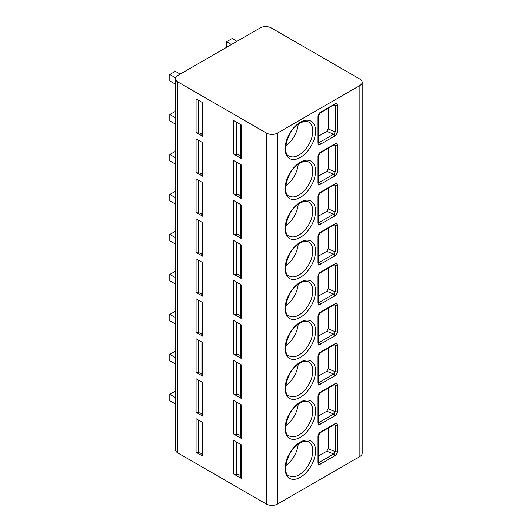 <?xml version="1.0" encoding="UTF-8"?>
<svg xmlns="http://www.w3.org/2000/svg" width="532" height="532" viewBox="0 0 532 532"><rect width="100%" height="100%" fill="white"/><g stroke="black" fill="none" stroke-linecap="round" stroke-linejoin="round"><path stroke-width="0.8" d="M362.186 82.294L362.186 453.304A7.834 4.522 180 0 1 359.891 456.503L277.491 504.077A7.834 4.522 180 0 1 266.412 504.077L177.774 452.905A7.834 4.522 180 0 1 175.48 449.706L175.48 78.696A7.834 4.522 0 0 0 177.774 81.895L266.412 133.066A7.834 4.522 0 0 0 277.491 133.066L359.891 85.492A7.834 4.522 0 0 0 362.186 82.294A7.834 4.522 0 0 0 359.891 79.095L271.26 27.923A7.834 4.522 0 0 0 260.181 27.923L177.774 75.497A7.834 4.522 0 0 0 175.48 78.696M334.761 135.986L320.424 144.265A3.425 1.982 -60 0 1 317.996 142.862L317.996 116.475A3.425 1.982 -60 0 1 320.424 112.279L334.761 103.999C336.271 103.314 337.089 103.773 337.222 105.383L337.222 131.763C337.082 133.539 336.264 134.942 334.761 135.986A1.47 0.851 -120 0 0 333.724 134.184L319.386 142.463A1.962 1.131 -60 0 1 318.475 142.596M334.761 175.966L320.424 184.245A3.425 1.982 -60 0 1 317.996 182.842L317.996 156.455A3.425 1.982 -60 0 1 320.424 152.258L334.761 143.979C336.271 143.288 337.089 143.753 337.222 145.362L337.222 171.743C337.082 173.518 336.264 174.922 334.761 175.966A1.47 0.851 -120 0 0 333.724 174.163L319.386 182.443A1.962 1.131 -60 0 1 318.475 182.576M334.761 215.945L320.424 224.218A3.425 1.982 -60 0 1 317.996 222.822L317.996 196.434A3.425 1.982 -60 0 1 320.424 192.238L334.761 183.959C336.271 183.267 337.089 183.726 337.222 185.335L337.222 211.723C337.082 213.498 336.264 214.901 334.761 215.945A1.47 0.851 -120 0 0 333.724 214.143L319.386 222.423A1.962 1.131 -60 0 1 318.475 222.556M334.761 255.925L320.424 264.198A3.425 1.982 -60 0 1 317.996 262.801L317.996 236.414A3.425 1.982 -60 0 1 320.424 232.218L334.761 223.939C336.271 223.247 337.089 223.706 337.222 225.315L337.222 251.703C337.082 253.471 336.264 254.881 334.761 255.925A1.47 0.851 -120 0 0 333.724 254.123L319.386 262.402A1.962 1.131 -60 0 1 318.475 262.535M337.222 265.295C337.089 263.686 336.264 263.227 334.761 263.919L320.424 272.198A3.425 1.982 120 0 0 317.996 276.394L317.996 302.781A3.425 1.982 120 0 0 320.424 304.178L334.761 295.905C336.264 294.854 337.089 293.451 337.222 291.682L337.222 265.295A1.47 0.851 0 0 1 335.34 265.395L334.781 264.431M334.761 335.878L320.424 344.157A3.425 1.982 -60 0 1 317.996 342.761L317.996 316.374A3.425 1.982 -60 0 1 320.424 312.178L334.761 303.898C336.271 303.207 337.089 303.666 337.222 305.275L337.222 331.662C337.082 333.431 336.264 334.841 334.761 335.878A1.47 0.851 -120 0 0 333.724 334.083L319.386 342.362A1.962 1.131 -60 0 1 318.475 342.488M334.761 375.858L320.424 384.137A3.425 1.982 -60 0 1 317.996 382.741L317.996 356.354A3.425 1.982 -60 0 1 320.424 352.157L334.761 343.878C336.271 343.187 337.089 343.645 337.222 345.255L337.222 371.642C337.082 373.411 336.264 374.821 334.761 375.858A1.47 0.851 -120 0 0 333.724 374.062L319.386 382.342A1.962 1.131 -60 0 1 318.475 382.468M334.761 415.838L320.424 424.117A3.425 1.982 -60 0 1 317.996 422.721L317.996 396.333A3.425 1.982 -60 0 1 320.424 392.137L334.761 383.858C336.271 383.166 337.089 383.625 337.222 385.234L337.222 411.622C337.082 413.391 336.264 414.8 334.761 415.838A1.47 0.851 -120 0 0 333.724 414.042L319.386 422.315A1.962 1.131 -60 0 1 318.475 422.448M334.761 455.818L320.424 464.097A3.425 1.982 -60 0 1 317.996 462.7L317.996 436.313A3.425 1.982 -60 0 1 320.424 432.11L334.761 423.838C336.271 423.146 337.089 423.605 337.222 425.214L337.222 451.602C337.082 453.37 336.264 454.78 334.761 455.818A1.47 0.851 -120 0 0 333.724 454.022L319.386 462.295A1.962 1.131 -60 0 1 318.475 462.428M201.894 134.776A3.425 1.982 0 0 0 198.303 132.934A2.939 1.696 180 0 1 196.075 132.441L196.075 98.859L202.752 102.716L202.752 136.298A2.939 1.696 180 0 1 201.894 135.095A2.939 1.696 180 0 1 201.894 135.008L201.894 135.095M196.075 132.441L202.752 136.298M240.417 156.009A3.425 1.982 0 0 0 236.414 154.632A2.939 1.696 180 0 1 233.721 154.174L233.721 120.591L241.282 124.954L241.282 158.536A2.939 1.696 180 0 1 240.417 157.339L240.417 124.461M233.721 154.174L241.282 158.536M201.894 174.755A3.425 1.982 0 0 0 198.303 172.913A2.939 1.696 180 0 1 196.075 172.421L196.075 138.839L202.752 142.696L202.752 176.278A2.939 1.696 180 0 1 201.894 175.075A2.939 1.696 180 0 1 201.894 174.988L201.894 175.075M196.075 172.421L202.752 176.278M240.417 195.989A3.425 1.982 0 0 0 236.414 194.612A2.939 1.696 180 0 1 233.721 194.153L233.721 160.571L241.282 164.933L241.282 198.516A2.939 1.696 180 0 1 240.417 197.319L240.417 164.435M233.721 194.153L241.282 198.516M201.894 214.735A3.425 1.982 0 0 0 198.303 212.893A2.939 1.696 180 0 1 196.075 212.401L196.075 178.819L202.752 182.669L202.752 216.251A2.939 1.696 180 0 1 201.894 215.054A2.939 1.696 180 0 1 201.894 214.968L201.894 215.054M196.075 212.401L202.752 216.251M240.417 235.969A3.425 1.982 0 0 0 236.414 234.592A2.939 1.696 180 0 1 233.721 234.133L233.721 200.551L241.282 204.913L241.282 238.496A2.939 1.696 180 0 1 240.417 237.299L240.417 204.414M233.721 234.133L241.282 238.496M201.894 254.715A3.425 1.982 0 0 0 198.303 252.873A2.939 1.696 180 0 1 196.075 252.381L196.075 218.798L202.752 222.649L202.752 256.231A2.939 1.696 180 0 1 201.894 255.034A2.939 1.696 180 0 1 201.894 254.948L201.894 255.034M196.075 252.381L202.752 256.231M240.417 275.948A3.425 1.982 0 0 0 236.414 274.572A2.939 1.696 180 0 1 233.721 274.113L233.721 240.531L241.282 244.893L241.282 278.475A2.939 1.696 180 0 1 240.417 277.278L240.417 244.394M233.721 274.113L241.282 278.475M201.894 294.695A3.425 1.982 0 0 0 198.303 292.853A2.939 1.696 180 0 1 196.075 292.361L196.075 258.778L202.752 262.628L202.752 296.211A2.939 1.696 180 0 1 201.894 295.014A2.939 1.696 180 0 1 201.894 294.928L201.894 295.014M196.075 292.361L202.752 296.211M240.417 315.928A3.425 1.982 0 0 0 236.414 314.552A2.939 1.696 180 0 1 233.721 314.093L233.721 280.51L241.282 284.873L241.282 318.455A2.939 1.696 180 0 1 240.417 317.258L240.417 284.374M233.721 314.093L241.282 318.455M201.894 334.675A3.425 1.982 0 0 0 198.303 332.833A2.939 1.696 180 0 1 196.075 332.334L196.075 298.751L202.752 302.608L202.752 336.191A2.939 1.696 180 0 1 201.894 334.994A2.939 1.696 180 0 1 201.894 334.907L201.894 334.994M196.075 332.334L202.752 336.191M240.417 355.901A3.425 1.982 0 0 0 236.414 354.531A2.939 1.696 180 0 1 233.721 354.073L233.721 320.49L241.282 324.853L241.282 358.435A2.939 1.696 180 0 1 240.417 357.231L240.417 324.354M233.721 354.073L241.282 358.435M201.894 374.654A3.425 1.982 0 0 0 198.303 372.812A2.939 1.696 180 0 1 196.075 372.314L196.075 338.731L202.752 342.588L202.752 376.171A2.939 1.696 180 0 1 201.894 374.974A2.939 1.696 180 0 1 201.894 374.887L201.894 342.096M196.075 372.314L202.752 376.171M240.417 395.881A3.425 1.982 0 0 0 236.414 394.511A2.939 1.696 180 0 1 233.721 394.052L233.721 360.47L241.282 364.832L241.282 398.415A2.939 1.696 180 0 1 240.417 397.211L240.417 364.334M233.721 394.052L241.282 398.415M201.894 414.627A3.425 1.982 0 0 0 198.303 412.792A2.939 1.696 180 0 1 196.075 412.293L196.075 378.711L202.752 382.568L202.752 416.15A2.939 1.696 180 0 1 201.894 414.953A2.939 1.696 180 0 1 201.894 414.867L201.894 414.953M196.075 412.293L202.752 416.15M240.417 435.861A3.425 1.982 0 0 0 236.414 434.491A2.939 1.696 180 0 1 233.721 434.032L233.721 400.45L241.282 404.812L241.282 438.395A2.939 1.696 180 0 1 240.417 437.191L240.417 404.313M233.721 434.032L241.282 438.395M201.894 454.607A3.425 1.982 0 0 0 198.303 452.772A2.939 1.696 180 0 1 196.075 452.273L196.075 418.691L202.752 422.548L202.752 456.13A2.939 1.696 180 0 1 201.894 454.933A2.939 1.696 180 0 1 201.894 454.847L201.894 454.933M196.075 452.273L202.752 456.13M240.417 475.841A3.425 1.982 0 0 0 236.414 474.471A2.939 1.696 180 0 1 233.721 474.012L233.721 440.43L241.282 444.792L241.282 478.374A2.939 1.696 180 0 1 240.417 477.171L240.417 444.293M233.721 474.012L241.282 478.374M236.979 41.316L232.132 38.517L226.592 41.715L231.44 44.515M180.202 74.101L175.354 71.301L169.814 74.5L175.62 77.852M226.592 41.715L226.592 47.315M169.814 74.5L169.814 80.897L175.48 84.169M175.48 111.354L169.814 114.48L175.48 117.752M169.814 114.48L169.814 120.877L175.48 124.149M175.48 151.334L169.814 154.46L175.48 157.731M169.814 154.46L169.814 160.857L175.48 164.129M175.48 191.314L169.814 194.439L175.48 197.711M169.814 194.439L169.814 200.837L175.48 204.108M175.48 231.294L169.814 234.419L175.48 237.691M169.814 234.419L169.814 240.816L175.48 244.088M175.48 271.273L169.814 274.399L175.48 277.671M169.814 274.399L169.814 280.79L175.48 284.068M175.48 311.253L169.814 314.372L175.48 317.651M169.814 314.372L169.814 320.769L175.48 324.048M175.48 351.233L169.814 354.352L175.48 357.63M169.814 354.352L169.814 360.749L175.48 364.021M175.48 391.213L169.814 394.332L175.48 397.603M169.814 394.332L169.814 400.729L175.48 404.001M298.193 124.302A19.584 11.305 -60 0 1 285.79 145.788M298.193 164.282A19.584 11.305 -60 0 1 285.79 185.768M298.193 204.261A19.584 11.305 -60 0 1 285.79 225.748M298.193 244.241A19.584 11.305 -60 0 1 285.79 265.727M298.193 284.221A19.584 11.305 -60 0 1 285.79 305.707M298.193 324.201A19.584 11.305 -60 0 1 285.79 345.687M298.193 364.181A19.584 11.305 -60 0 1 285.79 385.66M298.193 404.154A19.584 11.305 -60 0 1 285.79 425.64M298.193 444.134A19.584 11.305 -60 0 1 285.79 465.62M334.761 103.999A1.47 0.851 60 0 1 334.455 104.678L334.834 104.531L335.34 105.476L335.34 131.863L333.724 134.184L326.794 131.391L328.204 128.977L328.204 108.282M318.429 136.219L326.794 131.391M334.761 143.979A1.47 0.851 60 0 1 334.455 144.651L334.834 144.511L335.34 145.455L335.34 171.843L333.724 174.163L326.794 171.364L328.204 168.957L328.204 148.262M318.429 176.198L326.794 171.364M334.761 183.959A1.47 0.851 60 0 1 334.455 184.631L334.834 184.491L335.34 185.435L335.34 211.822L333.724 214.143L326.794 211.344L328.204 208.936L328.204 188.242M318.429 216.178L326.794 211.344M337.222 251.703A1.47 0.851 180 0 1 335.34 251.796L333.724 254.123L326.794 251.323L328.204 248.916L328.204 228.221M334.761 223.939A1.47 0.851 60 0 1 334.455 224.61L334.834 224.471L335.34 225.415L335.34 251.796L328.204 248.916M318.429 256.158L326.794 251.323M320.424 272.198A1.47 0.851 -120 0 1 320.118 272.869L334.455 264.59A1.47 0.851 -120 0 0 334.761 263.919M318.429 296.138L326.794 291.303L328.204 288.896L328.204 268.201M318.475 302.509A1.962 1.131 120 0 0 319.386 302.382L333.724 294.103L335.34 291.775A1.47 0.851 0 0 0 337.222 291.682M326.794 291.303L333.724 294.103A1.47 0.851 60 0 1 334.761 295.905M334.761 303.898A1.47 0.851 60 0 1 334.455 304.57L334.834 304.43L335.34 305.368L335.34 331.755L333.724 334.083L326.794 331.283L328.204 328.869L328.204 308.181M318.429 336.118L326.794 331.283M337.222 371.642A1.47 0.851 180 0 1 335.34 371.735L333.724 374.062L326.794 371.263L328.204 368.849L328.204 348.161M334.761 343.878A1.47 0.851 60 0 1 334.455 344.55L334.834 344.404L335.34 345.348L335.34 371.735L328.204 368.849M318.429 376.091L326.794 371.263M337.222 411.622A1.47 0.851 180 0 1 335.34 411.715L333.724 414.042L326.794 411.243L328.204 408.829L328.204 388.141M334.761 383.858A1.47 0.851 60 0 1 334.455 384.53L334.781 384.37M334.814 384.39L335.34 385.328L335.34 411.715L328.204 408.829M318.429 416.071L326.794 411.243M337.222 451.602A1.47 0.851 180 0 1 335.34 451.695L333.724 454.022L326.794 451.222L328.204 448.808L328.204 428.12M334.761 423.838A1.47 0.851 60 0 1 334.455 424.509L334.834 424.363L335.34 425.307L335.34 451.695L328.204 448.808M318.429 456.05L326.794 451.222M359.891 85.492L359.891 456.503M277.491 133.066L277.491 504.077M300.341 122.274A21.546 12.435 -60 0 1 315.576 131.072A21.546 12.435 -60 0 1 300.341 157.459A21.546 12.435 -60 0 1 285.105 148.661A21.546 12.435 -60 0 1 300.341 122.274M300.341 162.253A21.546 12.435 -60 0 1 315.576 171.051A21.546 12.435 -60 0 1 300.341 197.432A21.546 12.435 -60 0 1 285.105 188.641A21.546 12.435 -60 0 1 300.341 162.253M300.341 202.233A21.546 12.435 -60 0 1 315.576 211.031A21.546 12.435 -60 0 1 300.341 237.412A21.546 12.435 -60 0 1 285.105 228.62A21.546 12.435 -60 0 1 300.341 202.233M300.341 242.213A21.546 12.435 -60 0 1 315.576 251.004A21.546 12.435 -60 0 1 300.341 277.391A21.546 12.435 -60 0 1 285.105 268.6A21.546 12.435 -60 0 1 300.341 242.213M300.341 282.193A21.546 12.435 -60 0 1 315.576 290.984A21.546 12.435 -60 0 1 300.341 317.371A21.546 12.435 -60 0 1 285.105 308.58A21.546 12.435 -60 0 1 300.341 282.193M300.341 322.173A21.546 12.435 -60 0 1 315.576 330.964A21.546 12.435 -60 0 1 300.341 357.351A21.546 12.435 -60 0 1 285.105 348.553A21.546 12.435 -60 0 1 300.341 322.173M300.341 362.152A21.546 12.435 -60 0 1 315.576 370.944A21.546 12.435 -60 0 1 300.341 397.331A21.546 12.435 -60 0 1 285.105 388.533A21.546 12.435 -60 0 1 300.341 362.152M300.341 402.126A21.546 12.435 -60 0 1 315.576 410.923A21.546 12.435 -60 0 1 300.341 437.311A21.546 12.435 -60 0 1 285.105 428.513A21.546 12.435 -60 0 1 300.341 402.126M300.341 442.105A21.546 12.435 -60 0 1 315.576 450.903A21.546 12.435 -60 0 1 300.341 477.29A21.546 12.435 -60 0 1 285.105 468.493A21.546 12.435 -60 0 1 300.341 442.105M266.412 133.066L266.412 504.077M177.774 81.895L177.774 452.905M198.303 100.142L198.303 132.934M236.414 122.147L236.414 154.632M198.303 140.122L198.303 172.913M236.414 162.127L236.414 194.612M198.303 180.102L198.303 212.893M236.414 202.107L236.414 234.592M198.303 220.082L198.303 252.873M236.414 242.087L236.414 274.572M198.303 260.062L198.303 292.853M236.414 282.066L236.414 314.552M198.303 300.041L198.303 332.833M236.414 322.046L236.414 354.531M198.303 340.021L198.303 372.812M236.414 362.019L236.414 394.511M198.303 379.994L198.303 412.792M236.414 401.999L236.414 434.491M198.303 419.974L198.303 452.772M236.414 441.979L236.414 474.471M308.746 122.101A19.584 11.305 -60 0 1 311.752 137.801A19.584 11.305 -60 0 1 298.957 155.058A19.584 11.305 -60 0 1 289.162 156.029C281.727 154.812 286.941 129.476 299.935 123.171C303.932 121.143 306.871 120.791 308.746 122.101M308.746 162.08A19.584 11.305 -60 0 1 311.752 177.774A19.584 11.305 -60 0 1 298.957 195.038A19.584 11.305 -60 0 1 289.162 196.009C281.727 194.792 286.941 169.455 299.935 163.151C303.932 161.123 306.871 160.77 308.746 162.08M308.746 202.06A19.584 11.305 -60 0 1 311.752 217.754A19.584 11.305 -60 0 1 298.957 235.018A19.584 11.305 -60 0 1 289.162 235.989C281.727 234.772 286.941 209.435 299.935 203.131C303.932 201.103 306.871 200.744 308.746 202.06M308.746 242.04A19.584 11.305 -60 0 1 311.752 257.734A19.584 11.305 -60 0 1 298.957 274.997A19.584 11.305 -60 0 1 289.162 275.962C281.727 274.751 286.941 249.415 299.935 243.111C303.932 241.082 306.871 240.723 308.746 242.04M308.746 282.02A19.584 11.305 -60 0 1 311.752 297.714A19.584 11.305 -60 0 1 298.957 314.977A19.584 11.305 -60 0 1 289.162 315.942C281.727 314.731 286.941 289.395 299.935 283.091C303.932 281.062 306.871 280.703 308.746 282.02M308.746 322A19.584 11.305 -60 0 1 311.752 337.694A19.584 11.305 -60 0 1 298.957 354.95A19.584 11.305 -60 0 1 289.162 355.921C281.727 354.711 286.941 329.375 299.935 323.064C303.932 321.042 306.871 320.683 308.746 322M308.746 361.979A19.584 11.305 -60 0 1 311.752 377.673A19.584 11.305 -60 0 1 298.957 394.93A19.584 11.305 -60 0 1 289.162 395.901C281.727 394.691 286.941 369.354 299.935 363.043C303.932 361.022 306.871 360.663 308.746 361.979M308.746 401.959A19.584 11.305 -60 0 1 311.752 417.653A19.584 11.305 -60 0 1 298.957 434.91A19.584 11.305 -60 0 1 289.162 435.881C281.727 434.671 286.941 409.334 299.935 403.023C303.932 400.995 306.871 400.643 308.746 401.959M308.746 441.939A19.584 11.305 -60 0 1 311.752 457.633A19.584 11.305 -60 0 1 298.957 474.89A19.584 11.305 -60 0 1 289.162 475.861C281.727 474.65 286.941 449.314 299.935 443.003C303.932 440.975 306.871 440.622 308.746 441.939M320.424 144.265A1.47 0.851 -120 0 0 319.386 142.463L318.429 141.911M317.996 142.862A1.47 0.851 0 0 0 318.429 142.263L318.429 115.876L320.118 112.95L334.455 104.678M317.996 116.475A1.47 0.851 0 0 0 318.429 115.876M320.424 112.279A1.47 0.851 60 0 1 320.118 112.95M337.222 105.383A1.47 0.851 180 0 1 335.34 105.476L334.003 104.937M337.222 131.763A1.47 0.851 180 0 1 335.34 131.863L328.204 128.977M337.222 145.362A1.47 0.851 180 0 1 335.34 145.455L334.003 144.917M337.222 171.743A1.47 0.851 180 0 1 335.34 171.843L328.204 168.957M320.424 184.245A1.47 0.851 -120 0 0 319.386 182.443L318.429 181.891M317.996 182.842A1.47 0.851 0 0 0 318.429 182.243L318.429 155.856L320.118 152.93L334.455 144.651M317.996 156.455A1.47 0.851 0 0 0 318.429 155.856M320.424 152.258A1.47 0.851 60 0 1 320.118 152.93M320.424 224.218A1.47 0.851 -120 0 0 319.386 222.423L318.429 221.871M317.996 222.822A1.47 0.851 0 0 0 318.429 222.223L318.429 195.836L320.118 192.91L334.455 184.631M317.996 196.434A1.47 0.851 0 0 0 318.429 195.836M320.424 192.238A1.47 0.851 60 0 1 320.118 192.91M337.222 185.335A1.47 0.851 180 0 1 335.34 185.435L334.003 184.897M337.222 211.723A1.47 0.851 180 0 1 335.34 211.822L328.204 208.936M320.424 264.198A1.47 0.851 -120 0 0 319.386 262.402L318.429 261.85M317.996 262.801A1.47 0.851 0 0 0 318.429 262.203L318.429 235.816L320.118 232.89L334.455 224.61M317.996 236.414A1.47 0.851 0 0 0 318.429 235.816M320.424 232.218A1.47 0.851 60 0 1 320.118 232.89M337.222 225.315A1.47 0.851 180 0 1 335.34 225.415L334.003 224.87M328.204 288.896L335.34 291.775L335.34 265.395L334.003 264.85M318.429 301.83L319.386 302.382A1.47 0.851 60 0 1 320.424 304.178M320.118 272.869C319.16 273.628 318.595 274.598 318.429 275.795L318.429 302.183A1.47 0.851 180 0 1 317.996 302.781M318.429 275.795A1.47 0.851 180 0 1 317.996 276.394M337.222 305.275A1.47 0.851 180 0 1 335.34 305.368L334.003 304.829M337.222 331.662A1.47 0.851 180 0 1 335.34 331.755L328.204 328.869M320.424 344.157A1.47 0.851 -120 0 0 319.386 342.362L318.429 341.81M317.996 342.761A1.47 0.851 0 0 0 318.429 342.162L318.429 315.775L320.118 312.849L334.455 304.57M317.996 316.374A1.47 0.851 0 0 0 318.429 315.775M320.424 312.178A1.47 0.851 60 0 1 320.118 312.849M320.424 384.137A1.47 0.851 -120 0 0 319.386 382.342L318.429 381.79M317.996 382.741A1.47 0.851 0 0 0 318.429 382.142L318.429 355.755L320.118 352.829L334.455 344.55M317.996 356.354A1.47 0.851 0 0 0 318.429 355.755M320.424 352.157A1.47 0.851 60 0 1 320.118 352.829M337.222 345.255A1.47 0.851 180 0 1 335.34 345.348L334.003 344.809M320.424 424.117A1.47 0.851 -120 0 0 319.386 422.315L318.429 421.77M317.996 422.721A1.47 0.851 0 0 0 318.429 422.115L318.429 395.735L320.118 392.809L334.455 384.53M317.996 396.333A1.47 0.851 0 0 0 318.429 395.735M320.424 392.137A1.47 0.851 60 0 1 320.118 392.809M337.222 385.234A1.47 0.851 180 0 1 335.34 385.328L334.003 384.789M320.424 464.097A1.47 0.851 -120 0 0 319.386 462.295L318.429 461.749M317.996 462.7A1.47 0.851 0 0 0 318.429 462.095L318.429 435.708L320.118 432.789L334.455 424.509M317.996 436.313A1.47 0.851 0 0 0 318.429 435.708M320.424 432.11A1.47 0.851 60 0 1 320.118 432.789M337.222 425.214A1.47 0.851 180 0 1 335.34 425.307L334.003 424.769M201.894 374.974L201.894 342.089M334.455 264.59L334.834 264.451"/></g></svg>
